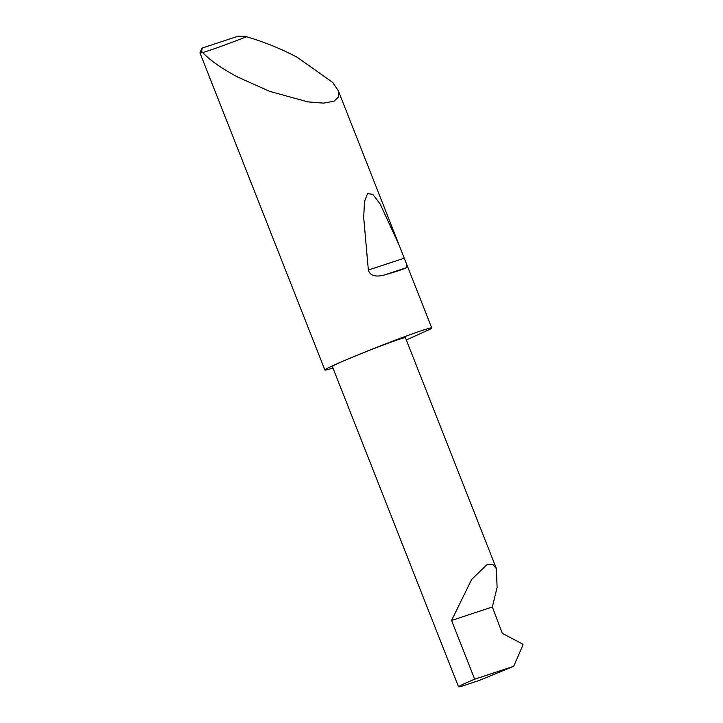 <?xml version="1.0" encoding="UTF-8"?>
<svg xmlns="http://www.w3.org/2000/svg" width="723" height="723" viewBox="0 0 723 723"><rect width="100%" height="100%" fill="white"/><g stroke="black" fill="none" stroke-linecap="round" stroke-linejoin="round"><path stroke-width="1.08" d="M513.692 666.308L474.695 679.195A39.277 1.437 158.5 0 0 458.545 686.85A39.277 1.437 158.5 0 0 464.762 685.241L479.024 680.533L513.692 666.308L523.027 644.817L522.738 644.076L502.313 633.384L492.354 606.986L497.081 587.465L496.448 568.739L492.734 564.392L486.769 564.853L471.631 579.466L451.559 620.461L492.354 606.986M406.308 339.909A57.424 2.106 158.5 0 0 408.152 339.141A57.424 2.106 158.5 0 0 409.028 338.762L429.932 329.281A57.424 2.106 158.5 0 0 431.748 327.944A57.424 2.106 158.5 0 0 403.1 337.243A57.424 2.106 158.5 0 0 348.504 358.843A39.277 1.437 -21.5 0 1 385.847 344.067A39.277 1.437 -21.5 0 1 405.44 337.713L496.448 568.739M406.751 267.6C403.868 269.064 396.547 271.486 384.772 274.867C380.199 276.285 370.483 277.813 368.359 270.041L363.696 217.641L364.491 201.482L367.546 193.556L372.824 194.388L380.108 203.859L399.204 245.323L406.913 264.898L406.751 267.6L384.772 274.867M332.688 82.431L338.328 90.764L338.744 96.81L333.99 101.265L323.389 103.127L307.673 101.853L269.751 91.378L237.451 76.936C221.202 68.233 209.29 59.783 201.726 51.586A57.424 2.106 158.5 0 0 199.973 52.806A57.424 2.106 158.5 0 0 199.973 52.887A57.424 2.106 158.5 0 0 246.543 36.783C263.805 41.771 280.66 48.586 297.099 57.225L332.688 82.431M458.545 686.85L332.354 366.498A39.277 1.437 -21.5 0 1 348.504 358.843A57.424 2.106 158.5 0 0 324.898 370.04A57.424 2.106 158.5 0 0 332.96 368.025M246.543 36.783L238.238 36.15L202.187 48.061L201.726 51.586M199.973 52.806L201.916 48.342A53.981 1.979 -21.5 0 1 202.187 48.061M474.695 679.195L451.559 620.461M404.148 258.219L368.359 270.041M338.328 90.764L399.204 245.323M406.913 264.898L431.748 327.944M199.973 52.887L324.898 370.04"/></g></svg>
